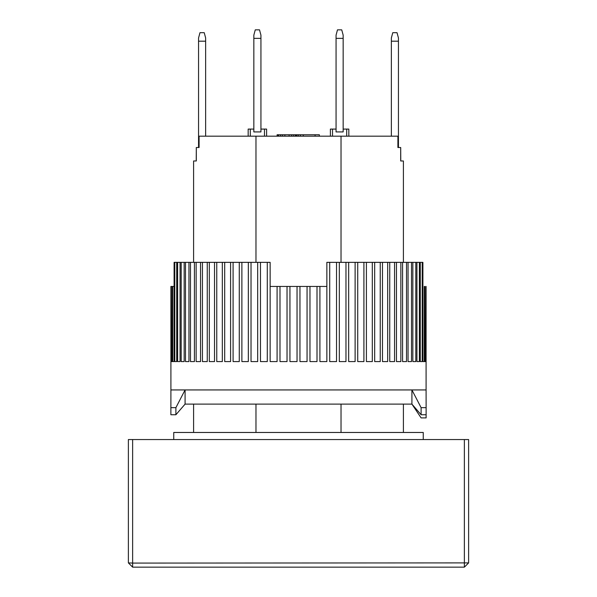 <?xml version="1.0" encoding="UTF-8"?>
<svg xmlns="http://www.w3.org/2000/svg" width="597" height="597" viewBox="0 0 597 597"><rect width="100%" height="100%" fill="white"/><g stroke="black" fill="none" stroke-linecap="round" stroke-linejoin="round"><path stroke-width="0.9" d="M336.066 131.922L336.066 35.141L337.484 29.85L341.738 29.85L343.156 35.141L343.156 131.922L336.066 131.922M336.066 38.357L343.156 38.357M196.301 147.519L196.226 160.989L193.592 160.989L196.301 160.989L196.301 147.519L199.092 147.519L199.092 136.176L341.029 136.176L341.029 262.352M193.592 160.989L193.592 262.352M193.592 404.117L193.592 432.474M341.029 136.176L397.908 136.176L397.908 147.519L400.699 147.519L400.699 160.989L403.408 160.989L403.408 262.352M403.408 404.117L403.408 432.474M341.029 404.117L341.029 432.474M255.971 432.474L255.971 404.117M255.971 262.352L255.971 136.176M403.408 160.989L400.774 160.989L400.699 147.519M264.478 136.176L264.478 129.086L266.605 129.086L266.605 136.176M250.3 136.176L250.3 129.086L248.173 129.086L248.173 136.176M264.478 129.086L260.934 129.086M253.844 129.086L250.3 129.086M277.754 136.176L277.754 134.758L277.105 134.758L277.105 136.176M346.7 136.176L346.7 129.086L348.827 129.086L348.827 136.176M332.522 136.176L332.522 129.086L330.395 129.086L330.395 136.176M332.522 129.086L336.066 129.086M343.156 129.086L346.7 129.086M303.276 136.176L303.276 134.758L315.089 134.758L315.089 136.176M315.089 134.758L319.343 134.758L319.343 136.176M277.754 134.758L300.44 134.758L300.44 136.176M300.44 134.758L303.276 134.758M296.896 134.758L296.896 136.176M298.373 134.758L298.373 136.176M278.224 134.758L278.224 136.176M278.702 134.758L278.702 136.176M280.59 134.758L280.59 136.176M282.478 134.758L282.478 136.176M284.844 134.758L284.844 136.176M289.097 134.758L289.097 136.176M291.455 134.758L291.455 136.176M293.351 134.758L293.351 136.176M295.239 134.758L295.239 136.176M296.187 134.758L296.187 136.176M296.657 134.758L296.657 136.176M398.445 41.193L398.445 37.977L397.027 32.686L392.774 32.686L391.356 37.977L391.356 41.193L398.445 41.193L398.445 147.519M391.356 136.176L391.356 41.193M426.079 286.448L426.094 389.938L170.906 389.938L170.876 414.751L175.891 414.751L175.891 407.661L170.876 407.661M426.094 389.938L426.124 407.661L421.109 407.661L411.915 389.938L185.085 389.938L175.891 407.661M421.109 407.661L421.109 414.751L411.915 404.117L185.085 404.117L175.891 414.751M426.124 417.9L426.116 414.751L426.124 417.9L421.109 417.9L411.915 404.117L411.915 389.938M421.109 414.751L426.124 414.751L426.124 407.661M253.844 131.922L253.844 35.141L255.262 29.85L259.516 29.85L260.934 35.141L260.934 131.922L253.844 131.922M253.844 38.357L260.934 38.357M423.258 439.556L423.258 432.474L173.742 432.474L173.742 439.556M270.142 262.352L270.15 286.448L277.09 286.448L277.09 361.588L270.142 361.588L270.142 262.352L267.292 262.352L267.292 361.588L260.471 361.588L260.471 262.352L257.68 262.352L257.68 361.588L251.031 361.588L251.031 262.352L248.322 262.352L248.322 361.588L241.882 361.588L241.882 262.352L239.27 262.352L239.27 361.588L233.091 361.588L233.091 262.352L230.591 262.352L230.591 361.588L224.696 361.588L224.696 262.352L222.323 262.352L222.323 361.588L216.756 361.588L216.756 262.352L214.524 262.352L214.524 361.588L209.323 361.588L209.323 262.352L207.249 262.352L207.249 361.588L202.435 361.588L202.435 262.352L200.532 262.352L200.532 361.588L196.144 361.588L196.144 262.352L194.421 262.352L194.421 361.588L190.48 361.588L190.48 262.352L188.95 262.352L188.95 361.588L185.488 361.588L185.488 262.352L184.16 262.352L184.16 361.588L181.19 361.588L181.19 262.352L180.07 262.352L180.07 361.588L177.615 361.588L177.615 262.352L176.712 262.352L176.712 361.588L174.787 361.588L174.787 262.352L174.1 262.352L174.1 361.588L172.72 361.588L172.72 286.448L172.257 286.448L172.257 361.588L171.429 361.588L171.197 286.448L170.921 361.588L170.906 286.448L170.906 389.938M425.571 361.588L424.743 361.588L425.571 361.588L425.803 286.448M424.743 361.588L424.743 286.448L424.28 286.448L424.28 361.588L422.9 361.588L422.9 262.352L422.213 262.352L422.213 361.588L420.288 361.588L420.288 262.352L419.385 262.352L419.385 361.588L416.93 361.588L416.93 262.352L415.81 262.352L415.81 361.588L412.84 361.588L412.84 262.352L411.512 262.352L411.512 361.588L408.049 361.588L408.049 262.352L406.52 262.352L406.52 361.588L402.579 361.588L402.579 262.352L400.856 262.352L400.856 361.588L396.468 361.588L396.468 262.352L394.565 262.352L394.565 361.588L389.751 361.588L389.751 262.352L387.677 262.352L387.677 361.588L382.476 361.588L382.476 262.352L380.244 262.352L380.244 361.588L374.677 361.588L374.677 262.352L372.304 262.352L372.304 361.588L366.409 361.588L366.409 262.352L363.909 262.352L363.909 361.588L357.73 361.588L357.73 262.352L355.118 262.352L355.118 361.588L348.678 361.588L348.678 262.352L345.969 262.352L345.969 361.588L339.32 361.588L339.32 262.352L336.529 262.352L336.529 361.588L329.708 361.588L329.708 262.352L326.857 262.352L326.857 361.588L319.91 361.588L319.91 286.448L326.85 286.448L326.857 262.352M317.007 286.448L317.007 361.588L309.97 361.588L309.97 286.448L319.91 286.448M307.052 286.448L307.052 361.588L299.963 361.588L299.963 286.448L309.97 286.448M297.037 286.448L297.037 361.588L289.948 361.588L289.948 286.448L299.963 286.448M287.03 286.448L287.03 361.588L279.993 361.588L279.993 286.448L289.948 286.448M277.09 286.448L279.993 286.448M172.72 286.448L174.1 286.448M171.429 286.448L172.257 286.448M174.787 262.352L176.712 262.352M177.615 262.352L180.07 262.352M181.19 262.352L184.16 262.352M185.488 262.352L188.95 262.352M190.48 262.352L194.421 262.352M196.144 262.352L200.532 262.352M202.435 262.352L207.249 262.352M209.323 262.352L214.524 262.352M216.756 262.352L222.323 262.352M224.696 262.352L230.591 262.352M233.091 262.352L239.27 262.352M241.882 262.352L248.322 262.352M251.031 262.352L257.68 262.352M260.471 262.352L267.292 262.352M329.708 262.352L336.529 262.352M339.32 262.352L345.969 262.352M348.678 262.352L355.118 262.352M357.73 262.352L363.909 262.352M366.409 262.352L372.304 262.352M374.677 262.352L380.244 262.352M382.476 262.352L387.677 262.352M389.751 262.352L394.565 262.352M396.468 262.352L400.856 262.352M402.579 262.352L406.52 262.352M408.049 262.352L411.512 262.352M412.84 262.352L415.81 262.352M416.93 262.352L419.385 262.352M420.288 262.352L422.213 262.352M172.257 361.588L171.429 361.588M174.1 361.588L172.72 361.588M176.712 361.588L174.787 361.588M180.07 361.588L177.615 361.588M184.16 361.588L181.19 361.588M188.95 361.588L185.488 361.588M194.421 361.588L190.48 361.588M200.532 361.588L196.144 361.588M207.249 361.588L202.435 361.588M214.524 361.588L209.323 361.588M222.323 361.588L216.756 361.588M230.591 361.588L224.696 361.588M239.27 361.588L233.091 361.588M248.322 361.588L241.882 361.588M257.68 361.588L251.031 361.588M267.292 361.588L260.471 361.588M277.09 361.588L270.142 361.588M287.03 361.588L279.993 361.588M297.037 361.588L289.948 361.588M307.052 361.588L299.963 361.588M317.007 361.588L309.97 361.588M326.857 361.588L319.91 361.588M336.529 361.588L329.708 361.588M345.969 361.588L339.32 361.588M355.118 361.588L348.678 361.588M363.909 361.588L357.73 361.588M372.304 361.588L366.409 361.588M380.244 361.588L374.677 361.588M387.677 361.588L382.476 361.588M394.565 361.588L389.751 361.588M400.856 361.588L396.468 361.588M406.52 361.588L402.579 361.588M411.512 361.588L408.049 361.588M415.81 361.588L412.84 361.588M419.385 361.588L416.93 361.588M422.213 361.588L420.288 361.588M424.28 361.588L422.9 361.588M205.644 41.193L205.644 37.977L204.226 32.686L199.973 32.686L198.555 37.977L198.555 41.193L205.644 41.193L205.644 136.176M198.555 147.519L198.555 41.193M132.631 439.556L128.377 439.556L128.377 562.896L132.631 563.083L132.631 439.556L468.623 439.556L468.623 562.896L132.631 563.083L132.631 567.15L128.377 562.896M464.369 439.556L464.369 567.15L468.623 562.896M132.631 567.15L464.369 567.15M185.085 404.117L185.085 389.938"/></g></svg>

